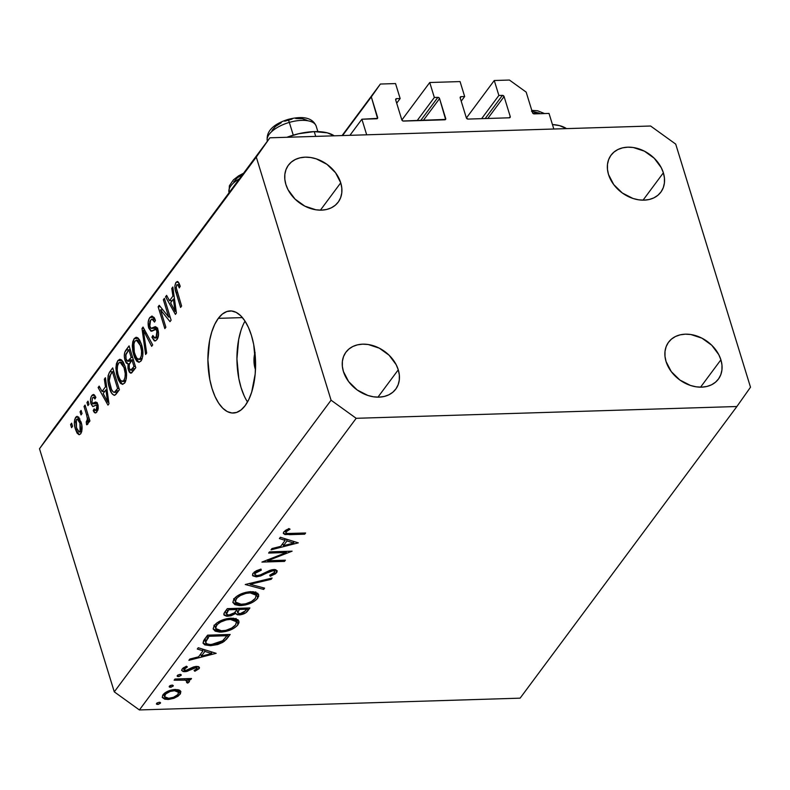 <?xml version="1.0" encoding="UTF-8"?>
<svg xmlns="http://www.w3.org/2000/svg" width="790" height="790" viewBox="0 0 790 790"><rect width="100%" height="100%" fill="white"/><g stroke="black" fill="none" stroke-linecap="round" stroke-linejoin="round"><path stroke-width="1.19" d="M361.889 119.221L366.678 134.804L553.81 129.007L549.02 113.424L534.178 113.888A1.462 1.116 -143.4 0 1 532.5 112.684L534.178 113.888L549.02 113.424L553.81 129.007L366.678 134.804L361.889 119.221L377.531 118.372L371.31 96.903L380.375 84.036L395.543 83.572L400.145 98.533L396.6 98.641L395.672 99.876L396.6 98.641L395.691 99.925L401.824 119.873L402.979 120.998L445.6 119.409L439.566 98.572L423.292 120.465L439.566 98.572L438.42 97.447L434.342 97.476L429.74 82.516L401.873 120.001L429.74 82.516L460.066 81.577L464.668 96.528L461.123 96.647L460.205 97.881L461.123 96.647L460.323 97.032A1.462 1.116 -143.4 0 1 461.123 96.647L464.668 96.528L461.212 101.179L464.668 96.528L460.066 81.577L429.74 82.516L434.342 97.476L417.11 120.663L434.342 97.476L437.897 97.358A1.462 1.116 -143.4 0 1 439.566 98.572L445.698 118.52A1.462 1.116 -143.4 0 1 444.8 119.803L403.502 121.077A1.462 1.116 -143.4 0 1 401.824 119.873L395.691 99.925A1.462 1.116 -143.4 0 1 396.6 98.641L400.145 98.533L396.689 103.184L400.145 98.533L395.543 83.572L380.375 84.036L342.08 135.574L380.375 84.036L342.584 135.554L371.31 96.903L377.64 117.473A1.462 1.116 -143.4 0 1 376.731 118.767L361.889 119.221L349.921 135.327M526.17 92.114L532.5 112.684L526.17 92.114L509.432 80.047L526.17 92.114M466.396 118.006L494.264 80.511L509.432 80.047L494.264 80.511L466.396 118.006M481.633 118.658L498.875 95.472L494.264 80.511L498.875 95.472L481.633 118.658M485.188 118.549L502.42 95.363L498.875 95.472L502.42 95.363A1.462 1.116 -143.4 0 1 504.089 96.568L487.815 118.47L504.089 96.568L502.42 95.363L485.188 118.549M509.274 117.809L510.231 116.515L504.089 96.568L510.231 116.515A1.462 1.116 -143.4 0 1 509.323 117.799L510.231 116.515L509.274 117.809M468.026 119.083L509.323 117.799L468.026 119.083A1.462 1.116 -143.4 0 1 466.347 117.878L468.026 119.083M460.215 97.93L466.347 117.878L460.215 97.93A1.462 1.116 -143.4 0 1 460.333 97.022L460.215 97.93M420.655 120.554L437.897 97.358L420.655 120.554M444.75 119.803L445.698 118.52L444.75 119.803M376.682 118.767L377.64 117.473L376.682 118.767M314.242 131.614L315.704 136.384L314.242 131.614L298.669 133.727L286.938 137.272A42.324 18.98 162.9 0 1 314.242 131.614A42.324 18.98 162.9 0 1 334.2 135.811L327.317 132.839L314.242 131.614M566.499 128.622A42.324 18.98 162.9 0 0 552.427 124.524L559.616 125.65L566.499 128.622M218.317 318.35A51.074 23.809 88.2 0 1 230.157 310.934A51.074 23.809 88.2 0 1 254.281 347.867A51.074 23.809 88.2 0 1 245.167 405.616L241.059 409.951L236.605 412.439L231.954 412.992L227.293 411.59L222.81 408.272L218.672 403.176L215.028 396.501L212.036 388.502L209.794 379.476L207.898 359.786L209.627 340.431L211.799 331.82L214.732 324.364L218.317 318.35L222.425 314.015L226.878 311.527L231.529 310.974L236.18 312.386L240.674 315.694L244.811 320.789L248.455 327.465L251.447 335.474L253.689 344.489L255.585 364.18L255.17 374.095L251.684 392.146L248.751 399.612L245.167 405.616A51.074 23.809 88.2 0 1 233.327 413.032A51.074 23.809 88.2 0 1 209.202 376.109A51.074 23.809 88.2 0 1 218.317 318.35L242.441 317.6L218.317 318.35M720.895 359.815A31.008 23.651 -143.4 0 1 718.367 379.161A31.008 23.651 -143.4 0 1 690.233 385.372A31.008 23.651 -143.4 0 1 666.049 361.514L671.253 371.586L679.844 380L690.509 385.461L696.118 386.814L701.629 387.159L706.823 386.478L711.504 384.819L715.483 382.222L718.633 378.795L720.806 374.677L721.932 370.016L721.961 365L720.895 359.815L718.782 354.661L711.75 345.24L701.935 338.169L690.835 334.516L685.325 334.17L680.131 334.851L675.45 336.51L671.461 339.108L668.32 342.534L666.148 346.652L665.022 351.313L664.992 356.329L666.049 361.514A31.008 23.651 -143.4 0 1 668.587 342.169A31.008 23.651 -143.4 0 1 696.711 335.957A31.008 23.651 -143.4 0 1 720.895 359.815L700.562 387.169L720.895 359.815M398.269 369.809A31.008 23.651 -143.4 0 1 395.731 389.154A31.008 23.651 -143.4 0 1 367.607 395.365A31.008 23.651 -143.4 0 1 343.413 371.507L348.627 381.58L357.208 389.993L367.873 395.454L373.482 396.807L378.993 397.153L384.187 396.471L388.868 394.812L392.857 392.215L395.997 388.789L398.17 384.671L399.296 380.01L399.325 374.993L398.269 369.809L396.146 364.654L389.115 355.233L379.299 348.163L368.199 344.509L362.689 344.163L357.495 344.845L352.814 346.504L348.825 349.101L345.684 352.528L343.512 356.646L342.386 361.307L342.356 366.323L343.413 371.507A31.008 23.651 -143.4 0 1 345.951 352.162A31.008 23.651 -143.4 0 1 374.075 345.951A31.008 23.651 -143.4 0 1 398.269 369.809L377.936 397.163L398.269 369.809M340.737 182.806A31.008 23.651 -143.4 0 1 338.199 202.151A31.008 23.651 -143.4 0 1 310.075 208.363A31.008 23.651 -143.4 0 1 285.891 184.505L288.004 189.659L295.035 199.08L304.851 206.15L315.951 209.804L321.461 210.15L326.655 209.469L331.336 207.81L335.325 205.212L338.466 201.786L340.638 197.668L341.764 193.007L341.793 187.99L340.737 182.806L335.533 172.733L326.942 164.32L316.276 158.859L310.668 157.506L305.157 157.161L299.963 157.842L295.282 159.501L291.303 162.098L288.153 165.525L285.98 169.643L284.854 174.304L284.825 179.32L285.891 184.505A31.008 23.651 -143.4 0 1 288.419 165.159A31.008 23.651 -143.4 0 1 316.553 158.948A31.008 23.651 -143.4 0 1 340.737 182.806L320.404 210.16L340.737 182.806M663.373 172.812A31.008 23.651 -143.4 0 1 660.835 192.167A31.008 23.651 -143.4 0 1 632.711 198.369A31.008 23.651 -143.4 0 1 608.517 174.511L613.731 184.583L622.313 192.997L632.978 198.468L638.587 199.811L644.097 200.156L649.291 199.485L653.972 197.816L657.961 195.219L661.102 191.792L663.274 187.674L664.4 183.013L664.43 177.997L663.373 172.812L661.25 167.658L654.219 158.237L644.403 151.167L633.304 147.513L627.793 147.167L622.599 147.849L617.918 149.517L613.939 152.105L610.788 155.531L608.616 159.649L607.49 164.31L607.461 169.327L608.517 174.511A31.008 23.651 -143.4 0 1 611.055 155.166A31.008 23.651 -143.4 0 1 639.189 148.954A31.008 23.651 -143.4 0 1 663.373 172.812L643.04 200.166L663.373 172.812M139.395 709.953L520.106 698.163L736.892 406.514L356.181 418.305L139.395 709.953L114.283 691.852L331.069 400.204L256.286 157.101L39.5 448.75L114.283 691.852L39.5 448.75L53.108 429.454L269.894 137.806L650.605 126.015L675.717 144.116L750.5 387.219L736.892 406.514L520.106 698.163L139.395 709.953L356.181 418.305L331.069 400.204L114.283 691.852L139.395 709.953M286.355 552.526L268.62 553.069L269.509 551.884L292.093 551.183L267.622 560.742L285.397 560.189L284.509 561.384L261.925 562.085L286.355 552.526L261.925 562.085L284.509 561.384L285.397 560.189L267.622 560.742L292.093 551.183L269.509 551.884L268.62 553.069L286.355 552.526L286 551.371L286.355 552.526M256.345 576.868L252.82 575.851L252.8 573.629L256.276 570.785L260.976 569.086L261.283 570.173L257.846 571.417L255.2 573.431L255.042 574.942L256.79 575.673L260.641 574.824L271.395 569.886L274.9 569.541L277.231 570.844L275.641 573.698L270.279 576.265L269.686 575.239L274.732 572.197L274.762 571.239L273.093 570.706L269.518 571.664L260.74 575.93L256.345 576.868L273.093 570.706L274.851 571.437L274.505 572.553L269.686 575.239L270.279 576.265L276.727 572.622L277.221 570.814L273.883 569.511L269.894 570.36L259.831 575.13L257.254 575.673L254.943 574.715L255.358 573.194L261.283 570.173L260.976 569.086L253.047 573.264L252.464 575.248L256.345 576.868L255.93 575.525L256.345 576.868M245.246 584.511L272.125 578.033L271.177 579.317L250.094 584.284L264.611 588.145L263.663 589.429L245.246 584.511L263.663 589.429L264.611 588.145L250.094 584.284L271.177 579.317L272.125 578.033L245.246 584.511M233.919 598.998L236.743 596.302L245.957 592.303L253.106 591.7L257.866 593.359L258.735 596.154L256.523 599.541L252.909 602.148L245.611 604.933L239.489 605.584L234.867 604.636L232.843 602.375L233.919 598.998L232.892 602.533L240.634 605.584C248.248 604.962 253.946 602.494 257.738 598.158L258.685 594.623L250.884 591.651C243.35 592.273 237.701 594.732 233.919 598.998M214.208 625.512L217.033 622.816L226.246 618.817L233.406 618.215L238.155 619.874L239.024 622.668L236.812 626.055L233.198 628.662L225.9 631.447L219.778 632.099L215.156 631.151L213.142 628.889L214.208 625.512L213.181 629.047L220.924 632.099C228.537 631.477 234.245 629.008 238.027 624.673L238.975 621.138L231.174 618.165C223.649 618.787 217.991 621.246 214.208 625.512M198.25 647.741L216.164 653.33L188.909 660.322L189.867 659.028L198.557 656.836L203.03 650.832L197.293 649.034L198.25 647.741L197.293 649.034L203.03 650.832L198.557 656.836L189.867 659.028L188.909 660.322L216.164 653.33L198.25 647.741M156.588 703.406L157.654 704.453L157.171 702.903L157.654 704.453L160.35 703.298L160.054 702.34L160.35 703.298L159.294 702.251L157.042 702.981L159.294 702.251L160.538 702.873L158.435 704.354L156.746 704.305L156.588 703.406L156.44 703.979M175.252 689.463L179.281 690.075L180.732 691.349L180.456 693.699L177.947 696.257L173.81 698.311L168.625 699.446L164.804 699.219L162.315 697.501L162.701 695.24L165.051 692.8L169.88 690.45L175.252 689.463C169.811 689.907 165.732 691.675 163.026 694.746L162.246 697.323L167.806 699.496L174.659 697.985L180.11 694.222L180.87 691.665L180.12 690.608L175.252 689.463M169.346 686.243L170.413 687.29L169.929 685.73L170.413 687.29L173.109 686.125L172.052 685.078L169.346 686.243L170.482 685.444L172.408 685.088L173.296 685.71L171.193 687.191L169.504 687.132L169.346 686.243L169.198 686.806M174.126 680.2L175.005 679.015L191.516 678.501L190.627 679.686L188.198 679.765L189.491 681.326L187.822 683.103L186.559 682.501L187.329 680.871L185.719 680.16L174.126 680.2L185.176 680.072L187.299 681.879L186.559 682.501L187.822 683.103L189.452 680.871L188.198 679.765L190.627 679.686L191.516 678.501L175.005 679.015L174.126 680.2M177.306 675.539L178.372 676.586L177.888 675.025L178.372 676.586L181.068 675.42L180.782 674.462L181.068 675.42L180.011 674.374L177.76 675.114L180.011 674.374L181.256 674.996L179.152 676.477L177.464 676.428L177.306 675.539L177.158 676.102M196.572 666.385L198.764 666.73L199.366 668.212L194.883 671.253L194.073 670.493L197.194 668.518L196.177 667.59L186.213 671.579L183.092 671.589L181.661 670.127L182.865 668.251L186.43 666.207L187.368 666.948L183.922 669.545L185.591 670.552L193.214 667.086L196.572 666.385L193.698 666.908L194.024 667.955L195.762 667.58L197.056 668.765L194.073 670.493L194.883 671.253L199.08 668.705L198.428 666.592L199.08 668.705L199.445 667.451L196.572 666.385M210.525 645.697L204.788 644.887L203.01 643.109L203.662 640.601L207.602 635.16L230.186 634.459L226.483 639.268L222.879 642.3L217.764 644.531L210.525 645.697L224.251 641.371L230.186 634.459L207.602 635.16L204.551 639.268L203.03 643.198L210.525 645.697L210.16 644.512L210.525 645.697M224.646 612.23L227.313 608.646L249.897 607.954L245.769 612.793L240.585 614.798L237.296 614.778L235.578 613.534L231.006 615.795L226.621 616.23L224.103 615.134L223.847 613.79L224.646 612.23L223.856 614.669L227.905 616.269L235.578 613.534L239.242 614.926C243.488 614.452 246.391 612.991 247.971 610.542L249.897 607.954L227.313 608.646L224.646 612.23M280.371 537.269L298.284 542.858L271.019 549.84L271.977 548.546L280.677 546.364L285.141 540.36L279.403 538.563L280.371 537.269L279.403 538.563L285.141 540.36L280.677 546.364L271.977 548.546L271.019 549.84L298.284 542.858L280.371 537.269M286.128 531.808L286.108 533.013L287.827 533.477L305.612 533.003L304.723 534.188L284.933 534.534L283.314 533.349L283.59 532.213L288.844 528.54L290.058 529.182L286.128 531.808L290.058 529.182L288.844 528.54L283.857 531.818L283.343 533.457L289.476 534.662L304.723 534.188L305.612 533.003L290.582 533.467C287.293 533.872 285.802 533.319 286.128 531.808L285.634 530.218L285.881 532.667L285.22 530.515M168.714 317.096L163.372 299.726L164.399 298.353L171.114 320.167L170.018 321.639L160.508 309.838L165.861 327.228L164.843 328.601L158.128 306.787L159.225 305.315L168.714 317.096L159.225 305.315L158.128 306.787L164.843 328.601L165.861 327.228L160.508 309.838L170.018 321.639L171.114 320.167L164.399 298.353L163.372 299.726L164.804 299.687L163.372 299.726L168.714 317.096L170.146 317.057L168.714 317.096M148.737 328.008L148.184 322.083L149.31 318.36L151.947 316.049L154.346 317.847L155.442 320.414L154.504 322.073L153.23 319.674L151.591 319.269L149.903 321.323L149.448 325.253L150.999 328.363L155.294 326.625L157.092 327.801L158.573 333.271L157.477 338.791L155.66 340.796L154.238 340.806L151.917 337.182L152.855 335.513L154.366 337.923L156.459 336.619L157.25 332.797L156.232 329.618L155.156 329.321L150.959 331.188L148.737 328.008L151.858 331.178L155.926 329.341L156.924 331.119L156.134 337.113L154.85 338.031L152.855 335.513L151.917 337.182L154.968 340.964L156.943 339.621C158.662 337.113 158.997 333.834 157.97 329.795L155.353 326.625L151.315 328.413L149.735 326.566L150.574 320.147L152.075 319.16L154.504 322.073L155.442 320.414L151.976 316.04L149.883 317.481L154.02 317.353L149.883 317.481C148.036 320.138 147.651 323.643 148.737 328.008L150.416 327.959L148.737 328.008M145.607 354.483L141.993 328.492L143.049 327.07L152.707 344.924L151.66 346.336L143.365 330.26L146.664 353.051L145.607 354.483L146.664 353.051L143.365 330.26L151.66 346.336L152.707 344.924L143.049 327.07L141.993 328.492L143.79 328.433L141.993 328.492L145.607 354.483M134.172 338.614L136.097 337.271L137.638 337.735L139.563 339.907L141.43 344.262L142.812 350.8L142.753 356.231L141.489 360.339L139.04 362.334L136.927 361.376L134.725 357.85L132.878 351.787L132.295 345.852L132.799 341.675L134.172 338.614L132.295 345.852L133.708 355.036L138.941 362.334L141.055 361C143.425 356.172 143.543 350.592 141.43 344.262L138.131 338.13L136.226 337.261L134.172 338.614L138.487 338.476L134.172 338.614M117.789 360.655L119.715 359.312L121.255 359.776L123.181 361.938L125.047 366.303L126.43 372.831L126.37 378.262L125.106 382.38L122.657 384.365L120.544 383.417L118.342 379.881L116.495 373.818L115.923 367.883L116.416 363.706L117.789 360.655L115.923 367.883L117.325 377.067L122.559 384.375L124.672 383.041C127.042 378.213 127.16 372.633 125.047 366.303L121.749 360.161L119.843 359.302L117.789 360.655L122.104 360.517L117.789 360.655M105.485 386.824L104.339 379.151L105.406 377.719L108.971 403.769L107.973 405.112L98.108 387.535L99.175 386.103L102.038 391.455L105.485 386.824L102.038 391.455L99.175 386.103L98.108 387.535L107.973 405.112L108.971 403.769L105.406 377.719L104.339 379.151L105.593 379.111L104.339 379.151L105.485 386.824L106.64 386.794L105.485 386.824M71.554 427.666L70.596 424.546L71.614 423.173L72.571 426.284L71.554 427.666L72.571 426.284L71.614 423.173L70.596 424.546L72.028 424.507L70.596 424.546L71.554 427.666M75.514 429.375L74.388 423.845L74.645 419.707L76.383 416.597L78.684 417.071L81.735 424.832L81.775 431.35L80.58 433.927L78.921 434.658L77.104 433.137L75.514 429.375L79.276 434.688L80.748 433.73C82.437 430.283 82.516 426.314 80.965 421.811L77.183 416.33L75.692 417.298L78.802 417.199L75.692 417.298C73.984 420.803 73.924 424.822 75.514 429.375L77.005 429.326L75.514 429.375M81.024 414.928L80.067 411.807L81.084 410.435L82.041 413.545L81.024 414.928L82.041 413.545L81.084 410.435L80.067 411.807L81.498 411.768L80.067 411.807L81.024 414.928M86.564 414.701L84.026 406.475L85.053 405.092L89.932 420.961L88.915 422.334L88.134 419.806L88.144 423.381L86.88 424.744L86.248 421.919L87.473 419.204L86.564 414.701L87.374 418.187L87.028 421.268L86.248 421.919L86.564 424.694L87.789 424.25L88.134 419.806L88.915 422.334L89.932 420.961L85.053 405.092L84.026 406.475L85.468 406.425L84.026 406.475L86.564 414.701L87.996 414.651L86.564 414.701M87.937 405.625L86.969 402.515L87.996 401.132L88.954 404.253L87.937 405.625L88.954 404.253L87.996 401.132L86.969 402.515L88.411 402.466L86.969 402.515L87.937 405.625M91.018 403.907L90.485 400.421L91.028 397.074L92.351 394.97L94 394.605L95.876 397.34L94.938 398.999L93.803 397.301L92.499 397.893L91.926 402.14L92.677 403.285L95.511 402.061L97.042 402.653L98.098 405.319L98.227 408.608L96.025 412.795L94.484 412.656L93.605 411.353L93.24 410.514L94.168 408.855L95.136 410.247L96.439 409.378L96.923 406.021L96.044 405.151L92.716 406.514L91.018 403.907L92.924 406.544L96.192 405.142L96.923 406.021L96.232 409.684L95.383 410.287L94.168 408.855L93.24 410.514L95.363 412.992L96.963 411.906L97.841 404.322L95.867 402.001L92.598 403.256L91.926 402.14L92.499 397.893L93.447 397.222L94.938 398.999L95.876 397.34L93.398 394.457L91.867 395.523L94.879 395.435L91.867 395.523C90.406 397.666 90.119 400.461 91.018 403.907L97.476 403.7L91.018 403.907M109.435 387.89L108.052 381.55L108.092 375.744L109.356 372.446L112.694 367.903L119.409 389.727L115.814 394.447L114.106 395.316L111.746 393.321L109.435 387.89C110.699 392.749 112.535 395.178 114.935 395.168L119.409 389.727L112.694 367.903L109.79 371.813L113.859 371.685L109.79 371.813C107.391 376.307 107.272 381.669 109.435 387.89L110.896 387.841L109.435 387.89M125.037 360.368L124.297 356.014L124.731 352.409L129.076 345.872L135.791 367.686L131.624 372.929L130.389 373.048L129.224 371.932L127.99 368.515L128.039 363.894L126.311 363.124L125.037 360.368L128.039 363.894L128.345 369.947L130.942 373.156L135.791 367.686L129.076 345.872L126.044 349.95L128.79 349.861L126.044 349.95C124.148 352.547 123.813 356.023 125.037 360.368L126.607 360.319L125.037 360.368M172.921 296.092L171.776 288.419L172.842 286.987L176.407 313.038L175.41 314.381L165.544 296.803L166.611 295.371L169.485 300.723L172.921 296.092L169.485 300.723L166.611 295.371L165.544 296.803L175.41 314.381L176.407 313.038L172.842 286.987L171.776 288.419L173.04 288.38L171.776 288.419L172.921 296.092L174.086 296.062L172.921 296.092M176.743 284.943C177.839 284.41 178.688 285.407 179.291 287.935L180.219 286.276L178.017 281.803L176.002 282.336L178.441 282.257L176.002 282.336L177.503 281.507L178.994 283.116L180.219 286.276L179.291 287.935L178.056 285.052L177.098 284.617L176.18 287.54L181.601 306.046L180.584 307.428L175.103 288.923L174.886 285.753L176.002 282.336C174.55 285.328 174.56 288.765 176.022 292.616L180.584 307.428L181.601 306.046L176.229 287.965L176.743 284.943L179.607 284.489M53.108 429.454L39.5 448.75L256.286 157.101L269.894 137.806L53.108 429.454M650.605 126.015L675.717 144.116L750.5 387.219L736.892 406.514L356.181 418.305L331.069 400.204L256.286 157.101L269.894 137.806L650.605 126.015M243.764 323.466L245.009 321.086A51.074 23.809 -91.8 0 0 247.517 401.982M240.832 330.921L238.669 339.532L236.931 358.887L238.827 378.578L241.069 387.594L244.071 395.602M254.953 352.883A14.595 6.804 88.2 0 0 255.466 369.631L253.965 360.457L255.081 352.468M79.948 423.193L80.076 431.429L81.775 431.37L79.207 431.982L76.492 427.844L76.363 419.599L77.232 419.036L79.948 423.193L81.35 423.154L79.948 423.193L78.812 420.359L77.38 419.046L76.255 419.757L75.662 421.87L76.808 428.812L79.049 431.972L80.076 431.429L80.708 429.701L79.948 423.193M89.566 419.767L88.134 419.806L89.566 419.767M86.564 424.694L87.789 424.25M88.263 421.85L86.248 421.919L88.263 421.85M88.243 421.228L87.028 421.268L88.243 421.228M89.063 418.127L87.374 418.187L89.063 418.127M97.358 403.137L92.598 403.256M97.101 402.732L93.832 402.841L97.101 402.732M97.792 410.375L93.24 410.514L97.792 410.375M98.029 409.635L96.232 409.684L98.029 409.635M98.217 405.981L96.923 406.021L98.217 405.981M98.049 405.082L96.192 405.142L98.049 405.082M97.19 402.614L97.318 403.167M99.905 387.475L98.108 387.535L99.905 387.475M104.784 391.376L102.038 391.455L104.784 391.376M105.929 389.826L106.956 397.429L108.092 397.39L106.956 397.429L107.766 402.169L108.744 402.14L107.766 402.169L103.164 393.558L105.929 389.826L107.055 389.796L105.929 389.826L103.164 393.558L107.766 402.169L105.929 389.826M114.313 395.326L114.935 395.168M114.343 392.314L117.601 388.552L112.457 371.833L109.514 376.415L109.218 380.681L111.538 389.49L113.148 391.939L114.343 392.314C112.634 391.949 111.341 390.023 110.472 386.537L109.218 380.681L110.699 374.203L112.457 371.833L113.888 371.794L112.457 371.833L117.601 388.552L119.033 388.502L117.601 388.552L115.873 390.882L118.609 390.793L115.873 390.882L114.343 392.314L117.552 392.215L114.096 392.353L117.532 392.245M118.796 377.028L117.325 377.067L118.796 377.028M117.226 367.844L115.923 367.883L117.226 367.844M124.02 367.646C125.719 372.465 125.679 376.751 123.882 380.504L125.916 380.444L123.882 380.504L122.361 381.461L120.317 380.118L118.372 375.764C116.752 371.033 116.831 366.846 118.589 363.193L120.08 362.215L124.02 367.646L125.422 367.597L124.02 367.646L122.351 363.795L120.475 362.255L118.925 362.788L117.513 365.711L117.236 370.125L117.937 374.213L119.488 378.677L121.166 381.047L123.467 380.958L124.988 377.926L125.255 373.7L124.02 367.646M130.093 369.898L128.345 369.947L130.093 369.898M129.284 363.854L128.039 363.894L129.284 363.854M131.979 359.993L133.984 366.511L135.416 366.471L133.984 366.511L132.305 368.772L135.05 368.683L132.305 368.772L130.725 370.214L129.254 368.209L129.224 363.993L131.979 359.993L133.411 359.954L131.979 359.993L128.968 364.95L129.254 368.209L130.715 370.214L133.984 366.511L131.979 359.993M128.839 349.792L131.189 357.445L132.621 357.406L131.189 357.445L129.303 359.983L133.382 359.865L129.303 359.983L127.792 361.257L126.054 358.976L125.896 354.137L128.839 349.792L130.271 349.753L128.839 349.792L125.65 355.273L126.054 358.976L127.585 361.237L131.189 357.445L128.839 349.792M135.169 354.987L133.708 355.036L135.169 354.987M133.599 345.803L132.295 345.852L133.599 345.803M140.393 345.605C142.101 350.434 142.062 354.72 140.264 358.463L142.299 358.403L140.264 358.463L138.744 359.42L136.7 358.077L134.754 353.723C133.135 348.992 133.214 344.805 134.962 341.152L136.463 340.184L140.393 345.605L141.805 345.566L140.393 345.605L138.734 341.754L136.858 340.214L134.962 341.152L133.895 343.68L134.31 352.172L135.87 356.646L137.549 359.016L139.85 358.927L141.361 355.885L141.568 350.948L140.393 345.605M146.328 333.113L144.817 333.163L146.328 333.113M144.758 330.21L143.365 330.26L144.758 330.21M156.677 327.277L153.467 327.376L156.677 327.277M153.596 337.123L151.917 337.182L153.596 337.123M158.168 337.053L156.134 337.113L158.168 337.053M158.296 331.079L156.924 331.119L158.296 331.079M157.793 329.282L155.926 329.341L157.793 329.282M157.763 329.183L155.926 329.341M155.739 329.242L155.344 328.285M155.324 328.215L155.778 329.321M162.809 309.769L160.508 309.838L162.809 309.769M160.35 306.718L158.128 306.787L160.35 306.718M167.352 296.744L165.544 296.803L167.352 296.744M172.22 300.644L169.485 300.723L172.22 300.644M173.375 299.094L174.393 306.698L175.538 306.658L174.393 306.698L175.212 311.438L176.19 311.408L175.212 311.438L170.601 302.827L173.375 299.094L174.491 299.064L173.375 299.094L170.601 302.827L175.212 311.438L173.375 299.094M177.454 292.577L176.022 292.616L177.454 292.577M178.017 281.803L177.237 281.477M160.35 703.298L160.518 702.735M178.777 689.877L180.11 694.222L178.777 689.877M174.343 696.948L174.659 697.985L174.343 696.948M167.431 698.271L167.806 699.496L167.431 698.271L168.675 698.301L164.488 696.701L165.061 694.677L164.587 693.146L165.061 694.677C167.125 692.336 170.225 690.993 174.363 690.658L174.017 689.552L174.363 690.658L178.629 692.356L178.086 694.272C175.953 696.622 172.812 697.965 168.675 698.301L173.474 697.313L177.78 694.657L178.56 692.178L177.523 691.181L174.985 690.658L170.265 691.408L165.722 693.926L164.518 696.78L167.45 698.271M173.109 686.125L173.277 685.572M190.272 678.541L190.627 679.686L190.272 678.541M187.842 678.62L188.198 679.765L187.842 678.62M188.504 679.923L189.156 682.047L188.504 679.923M187.398 681.721L187.822 683.103L187.398 681.721M186.707 678.649L187.299 681.879M184.761 678.709L185.176 680.072L184.761 678.709M179.32 678.877L179.666 680.032L179.32 678.877M181.068 675.42L181.236 674.857M194.587 670.285L194.883 671.253L194.587 670.285M196.671 666.385L197.056 668.765M195.436 666.493L195.762 667.58L195.436 666.493M191.289 669.387L194.024 667.955L193.698 666.908L185.591 670.552L184.208 668.923L187.368 666.948L186.43 666.207L182.135 669.041L181.7 670.542L184.791 671.737L191.289 669.387L190.933 668.212L191.289 669.387M187.368 670.187L187.684 671.204L187.368 670.187M184.356 670.315L184.791 671.737L184.356 670.315M183.784 667.54L184.208 668.923L183.784 667.54M183.329 667.866L183.942 669.841L184.208 668.923M202.487 649.064L203.03 650.832L202.487 649.064M211.71 653.537L201.341 656.144L200.68 653.992L201.341 656.144L204.867 651.404L204.324 649.637L204.867 651.404L211.71 653.537L211.167 651.77L211.71 653.537L204.867 651.404L201.341 656.144L211.71 653.537M227.401 634.548L228.201 637.145L227.401 634.548M223.748 639.712L224.251 641.371L223.748 639.712M204.472 639.169L205.41 639.337M208.214 638.271L207.019 638.182M209.034 636.286L226.987 635.723L226.631 634.577L226.987 635.723L222.632 640.749L211.414 644.512C207.444 644.64 205.528 643.662 205.657 641.579L204.837 638.883L205.657 641.579L207.898 637.807L207.237 635.654L207.898 637.807L209.034 636.286L208.679 635.13L209.034 636.286L205.627 642.27L206.99 643.88L210.13 644.512L215.887 643.909L220.301 642.27L223.215 640.246L226.987 635.723L209.034 636.286M205.686 642.556L205.657 641.579M236.22 618.777L238.027 624.673L236.22 618.777M220.558 630.894L220.924 632.099L220.558 630.894M213.972 625.245L214.811 625.502M235.548 619.133L236.111 618.442M235.667 624.801C232.586 628.327 227.974 630.361 221.812 630.904L215.69 628.534L216.559 625.394L216.016 623.616L216.559 625.394C219.6 621.908 224.182 619.893 230.295 619.35L229.959 618.234L230.295 619.35L236.457 621.75L235.667 624.801L236.427 621.671L234.986 620.14L231.233 619.34L226.286 619.893L220.795 621.987L217.546 624.278L215.7 627.053L216.203 629.423L219.985 630.864L225.861 630.361L231.727 628.04L235.667 624.801M247.201 608.033L247.971 610.542L247.201 608.033M238.847 613.623L239.242 614.926L238.847 613.623M235.134 612.082L235.578 613.534L235.134 612.082M227.5 614.956L227.905 616.269L227.5 614.956M246.697 609.208L245.493 610.828L240.091 613.731L237.741 612.764L238.857 610.236L238.264 608.31L238.857 610.236L239.459 609.436L239.103 608.28L239.459 609.436L246.697 609.208L246.342 608.063L246.697 609.208L239.459 609.436L237.711 612.596L239.587 613.731L243.478 612.734L246.697 609.208M237.138 609.505L234.442 612.783L228.794 615.084L226.355 614.037L227.481 611.46L226.819 609.307L227.481 611.46L228.744 609.771L228.389 608.616L228.744 609.771L237.138 609.505L236.783 608.359L237.138 609.505L228.744 609.771L226.414 614.195L228.28 615.074L231.944 614.344L234.442 612.783L237.138 609.505M255.921 592.263L257.738 598.158L255.921 592.263M240.269 604.38L240.634 605.584L240.269 604.38M233.682 598.731L234.521 598.988M255.259 592.619L255.822 591.927M255.377 598.287C252.296 601.812 247.675 603.846 241.523 604.389L235.4 602.019L236.269 598.879L235.716 597.102L236.269 598.879C239.301 595.393 243.883 593.379 250.005 592.836L249.66 591.72L250.005 592.836L256.157 595.235L255.377 598.287L256.138 595.156L254.696 593.626L250.944 592.836L245.996 593.379L240.506 595.472L237.247 597.773L235.41 600.538L235.904 602.908L239.686 604.35L245.572 603.846L251.437 601.536L255.377 598.287M270.881 578.329L271.177 579.317L270.881 578.329M249.798 583.306L250.094 584.284L249.798 583.306M263.149 587.76L263.663 589.429L263.149 587.76M260.957 569.086L261.283 570.173L260.957 569.086M254.864 571.605L255.358 573.194L254.864 571.605M275.829 569.708L276.727 572.622L275.829 569.708M269.933 575.15L270.279 576.265L269.933 575.15M272.757 569.61L273.093 570.706L272.757 569.61M269.202 570.637L269.518 571.664L269.202 570.637M265.608 572.414L265.954 573.52L265.608 572.414M267.336 559.814L267.622 560.742L267.336 559.814M284.153 560.229L284.509 561.384L284.153 560.229M284.598 538.582L285.141 540.36L284.598 538.582M293.821 543.066L283.462 545.673L282.8 543.51L283.462 545.673L286.977 540.933L286.434 539.165L286.977 540.933L293.821 543.066L293.278 541.298L293.821 543.066L286.977 540.933L283.462 545.673L293.821 543.066M304.367 533.033L304.723 534.188L304.367 533.033M289.11 533.497L289.476 534.662L289.11 533.497M286.681 529.596L287.096 530.929L286.681 529.596M540.775 113.681A25.537 11.455 162.9 0 0 532.806 113.227M539.293 113.088L531.482 111.212M267.336 141.055A25.537 11.455 -17.1 0 1 289.328 122.41L288.271 119.369L289.328 122.41A25.537 11.455 162.9 0 0 267.366 141.143C265.381 129.047 277.803 122.618 288.271 119.369C303.321 115.577 312.633 117.829 316.178 126.124A25.537 11.455 162.9 0 0 289.328 122.41L293.258 135.159L289.328 122.41A25.537 11.455 -17.1 0 1 316.207 126.212M292.083 119.083L284.696 121.226M281.26 122.736L275.532 126.39L272.046 130.389M306.994 120.278L302.284 118.658L295.737 118.549M288.35 119.991L288.271 119.369M229.051 192.562A25.537 11.455 -17.1 0 1 239.429 178.777A25.537 11.455 162.9 0 0 229.07 192.651L229.377 185.788L233.455 179.834L238.629 175.834L243.557 173.227M242.974 174.254L237.247 177.898L233.751 181.898M79.207 431.982L81.627 431.913M77.232 419.036L79.899 418.947M93.447 397.222L95.797 397.153M95.383 410.287L97.851 410.217M122.361 381.461L125.6 381.353M120.08 362.215L123.289 362.116M130.725 370.214L133.984 370.115M127.792 361.257L131.12 361.149M138.744 359.42L141.983 359.322M136.463 340.184L139.672 340.085M152.085 319.16L154.949 319.071M151.315 328.413L157.763 328.206M154.85 338.031L157.881 337.942M164.488 696.701L163.658 693.995M178.629 692.346L177.79 689.621M205.677 642.507L204.64 639.149M215.69 628.534L214.603 625.018M236.447 621.73L235.469 618.55M237.731 612.744L236.852 609.89M226.355 614.037L225.456 611.134M235.4 602.019L234.314 598.504M256.157 595.216L255.18 592.036M254.943 574.715L254.143 572.138M274.851 571.437L274.258 569.511M531.788 110.373L537.664 110.788L544.567 113.562M316.178 126.124L317.866 131.604"/></g></svg>
